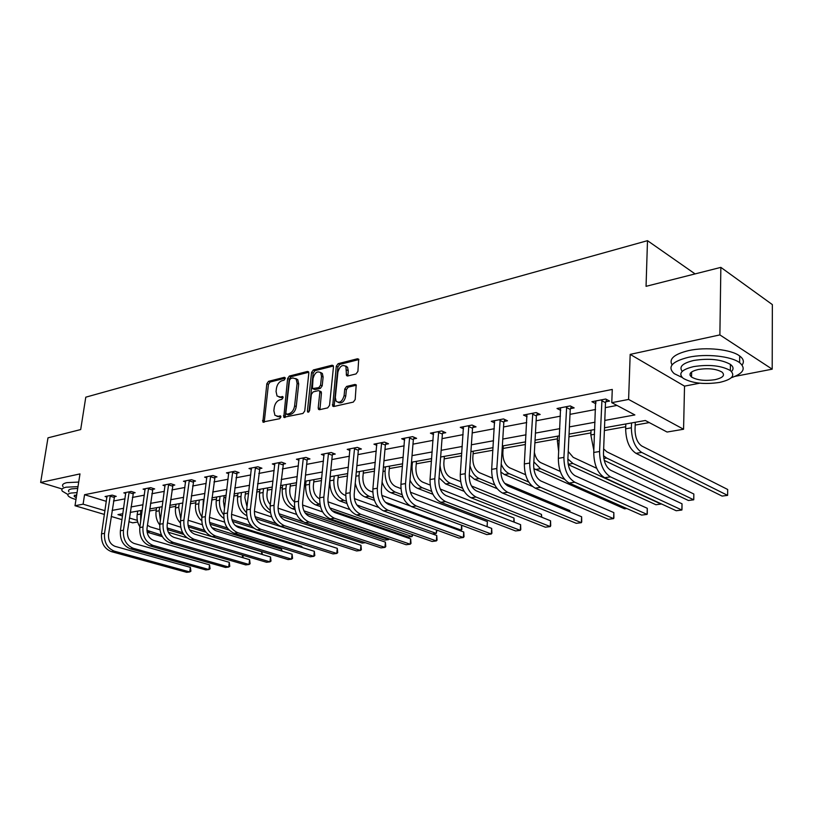 <?xml version="1.0" encoding="UTF-8"?>
<svg xmlns="http://www.w3.org/2000/svg" width="813" height="813" viewBox="0 0 813 813"><rect width="100%" height="100%" fill="white"/><g stroke="black" fill="none" stroke-linecap="round" stroke-linejoin="round"><path stroke-width="1.22" d="M285.241 378.492L284.357 377.323L268.534 381.338L266.827 383.736L262.863 422.018L279.672 418.705L280.902 416.998L280.668 415.992L277.924 416.256L274.936 415.321L273.869 410.717L274.225 407.608C274.977 403.543 276.827 400.951 279.784 399.864L281.857 399.366L283.076 397.659L282.863 396.683L280.119 396.968L277.07 396.022L276.064 391.551L276.42 388.472C277.162 384.427 279.011 381.846 281.959 380.718L284.032 380.199L285.241 378.492M356.033 373.939L357.913 371.368L358.706 359.204L357.507 358.757L338.127 363.675L336.287 366.206L332.69 406.104L333.797 406.5L353.299 402.1L355.19 399.529L356.196 384.884L355.017 384.437L346.623 386.429L344.763 388.98L344.112 395.525C342.344 401.531 339.692 403.451 336.145 401.266L335.332 397.557L337.903 372.171C339.722 366.114 342.395 364.224 345.932 366.511L346.501 375.555L347.659 375.982L356.033 373.939M720.857 267.375L772.35 304.601L772.198 369.173L719.881 334.905L720.857 267.375L646.05 286.328L647.494 240.668L85.782 397.181L80.69 429.559L47.987 437.841L40.65 482.455L79.979 473.908L75.009 505.727L83.099 504.182L84.562 494.711L612.28 389.437L611.772 402.669L628.601 399.437L683.57 429.244L667.077 432.038L645.329 420.494L604.486 427.78M719.881 334.905L630.177 354.387L628.601 399.437M308.818 373.137L308.534 371.795L307.487 371.45L289.377 376.053L287.629 378.492L283.767 417.262L302.954 413.451L304.753 410.982L308.818 373.137M313.34 369.966L332.07 365.21L333.198 365.606L333.462 366.917L329.539 405.352L327.7 407.872L319.57 409.701L318.513 409.346L318.198 407.923L319.824 392.374L319.529 390.992L318.452 390.626L313.147 391.896L311.349 394.376L309.631 410.494L307.66 411.988L307.426 410.992L311.552 372.445L313.34 369.966L314.946 370.677L333.391 366.013M40.65 482.455L62.144 488.989M695.085 273.91L647.494 240.668M84.562 494.711L106.381 501.367M113.485 501.021L125.009 498.836M132.377 497.444L144.368 495.158M151.828 493.745L164.328 491.367M171.899 489.934L184.917 487.465M192.59 486.011L206.167 483.43M213.951 481.946L228.097 479.264M235.994 477.77L250.76 474.965M258.778 473.44L274.184 470.514M282.314 468.969L298.412 465.91M306.664 464.345L323.472 461.154M331.856 459.558L349.427 456.225M357.944 454.609L376.317 451.124M384.966 449.477L404.193 445.829M412.984 444.162L433.105 440.341M442.038 438.644L463.125 434.64M472.211 432.912L494.304 428.715M503.542 426.967L526.722 422.567M536.123 420.778L560.442 416.165M570.004 414.345L595.563 409.498M605.299 407.648L616.965 405.433M114.267 496.743L116.208 496.367L112.224 495.127L105.09 496.519L107.021 497.109M133.149 493.095L135.141 492.708L131.157 491.448L123.81 492.871L125.791 493.501M152.6 489.335L154.663 488.938L150.659 487.648L143.088 489.121L145.131 489.772M172.661 485.463L174.785 485.046L170.771 483.725L162.966 485.249L165.08 485.94M193.352 481.459L195.537 481.042L191.522 479.69L183.464 481.255L185.649 481.987M214.703 477.343L216.959 476.906L212.935 475.514L204.612 477.14L206.868 477.902M236.746 473.085L239.083 472.627L235.038 471.215L226.451 472.881L228.788 473.694M259.51 468.684L261.928 468.217L257.884 466.764L249.012 468.491L251.43 469.355M283.046 464.142L285.546 463.654L281.501 462.16L272.325 463.949L274.824 464.863M307.385 459.436L309.966 458.939L305.922 457.404L296.43 459.254L299.021 460.229M332.568 454.569L335.241 454.061L331.196 452.485L321.369 454.396L324.062 455.432M358.635 449.538L361.399 449L357.364 447.384L347.192 449.365L349.986 450.473M385.647 444.315L388.512 443.766L384.488 442.109L373.939 444.162L376.836 445.341M413.644 438.908L416.612 438.339L412.598 436.632L401.663 438.756L404.681 440.026M442.689 433.299L445.768 432.709L441.774 430.951L430.423 433.156L433.563 434.518M472.831 427.475L476.032 426.855L472.058 425.057L460.27 427.343L463.542 428.807M504.141 421.429L507.475 420.788L503.521 418.929L491.276 421.307L494.68 422.892M536.702 415.138L540.157 414.478L536.234 412.557L523.501 415.036L527.058 416.744M570.563 408.604L574.161 407.902L570.269 405.921L557.017 408.502L560.736 410.362M595.868 401.683L595.797 403.726L591.915 401.703L605.726 399.02L609.567 401.063L605.817 401.785M149.429 511.001L156.279 509.792M169.531 507.444L175.73 506.347M190.272 503.775L195.76 502.81M203.148 501.499L203.87 501.367M211.675 499.995L216.421 499.152M223.9 497.83L225.862 497.485M233.778 496.082L237.721 495.381M245.313 494.04L248.575 493.461M256.613 492.048L259.703 491.499M267.406 490.137L272.06 489.314M280.221 487.871L282.396 487.485M290.211 486.103L296.349 485.015M304.631 483.552L305.83 483.339M313.757 481.936L321.491 480.564M338.096 477.627L347.527 475.961M363.269 473.176L374.498 471.194M389.305 468.573L402.465 466.245M416.256 463.806L431.479 461.113M444.172 458.867L461.611 455.788M473.105 453.756L492.912 450.25M503.115 448.441L525.279 444.518M534.893 442.821L557.474 438.827M568.937 436.805L590.929 432.912M604.374 430.534L625.736 426.754M635.187 425.087L649.272 422.587M630.177 354.387L684.526 386.134L699.708 383.197M735.033 376.368L772.198 369.173M684.526 386.134L683.57 429.244M137.692 521.997L132.722 522.84L128.891 521.702M604.781 420.433L634.872 414.935L611.772 402.669M112.103 510.401L123.637 508.298M131.005 506.956L143.017 504.761M150.486 503.389L162.996 501.113M170.578 499.731L183.616 497.343M191.289 495.94L204.886 493.461M212.681 492.038L226.847 489.446M234.754 488.003L249.54 485.3M257.569 483.837L272.995 481.022M281.146 479.538L297.263 476.591M305.525 475.077L322.365 472.007M330.769 470.473L348.36 467.262M356.897 465.697L375.301 462.343M383.97 460.758L403.228 457.241M412.028 455.636L432.201 451.947M441.154 450.311L462.272 446.459M471.377 444.792L493.521 440.748M502.79 439.061L526.011 434.813M535.432 433.095L559.822 428.644M569.405 426.896L595.025 422.211M83.099 504.182L104.989 510.716M121.991 519.659L111.208 516.458M104.43 514.456L75.009 505.727M122.854 513.725L117.956 514.599L122.529 515.96M129.419 518.023L137.316 520.381M594.71 429.528L569.059 434.101M559.466 435.819L535.045 440.168M525.615 441.855L502.353 446.002M493.074 447.658L470.91 451.622M461.794 453.248L440.636 457.018M431.673 458.613L411.49 462.221M402.669 463.796L383.39 467.231M374.712 468.786L356.287 472.068M347.751 473.593L330.139 476.733M321.735 478.237L304.875 481.245M296.603 482.719L280.475 485.595M272.314 487.048L256.867 489.812M248.839 491.245L234.042 493.887M226.126 495.29L211.949 497.83M204.144 499.212L190.547 501.641M182.864 503.013L169.815 505.34M162.234 506.692L149.714 508.928M142.245 510.259L130.222 512.403M279.052 397.059L281.735 397.638L280.119 396.968M283.087 397.313L281.735 397.638M276.928 416.337L279.55 416.906L277.924 416.256M280.902 416.602L279.55 416.906M285.251 378.187L270.14 382.019L268.432 384.417L264.225 422.181M308.757 372.242L290.983 376.744L289.235 379.173L285.15 417.465M290.719 378.512L289.499 380.22L285.83 413.024L286.735 414.244L288.95 413.746C291.979 412.658 293.869 410.047 294.611 405.9L297.101 383.36L296.156 379L292.934 377.954L290.719 378.512M286.633 414.264L288.361 414.904L286.735 414.244M295.729 378.543L297.771 379.691L298.706 384.041L296.237 406.571C295.495 410.707 293.605 413.319 290.576 414.406L288.361 414.904M320.231 391.297L321.145 391.683L321.44 393.065L319.926 409.62M314.946 370.677L313.157 373.157L309.042 411.805M321.501 376.348L320.749 372.771C317.344 370.698 314.783 372.588 313.046 378.441L312.416 388.584L318.767 387.659L320.576 385.159L321.501 376.348L323.117 377.049L322.355 373.482L320.424 372.395M313.31 388.97L315.078 389.63L313.462 388.939M323.117 377.049L322.192 385.86L320.383 388.36L315.078 389.63M345.515 366.023L347.537 367.242L348.249 370.728L347.923 375.911M338.178 402.405C341.724 403.848 344.245 401.795 345.738 396.226L344.112 395.525M356.368 385.22L348.238 387.14L346.379 389.691L345.738 396.226M358.879 359.559L339.732 364.407L337.903 366.937L334.113 406.419M140.669 521.418L140.679 510.544M139.907 526.824C137.549 523.145 136.635 519.08 137.184 514.649L137.692 511.072M147.438 525.269L150.334 526.915L159.897 529.761M168.352 532.271L186.848 537.769M242.945 555.269L243.138 557.779M162.376 536.671L147.123 532.2M161.513 535.066L146.919 530.32M242.254 557.515L242.528 555.147M107.011 496.143L101.534 533.846L104.521 533.358L110.294 495.513M114.603 495.869L108.546 534.497C108.17 540.482 110.375 544.446 115.141 546.377L190.344 567.332L190.913 571.193L189.754 571.946L114.43 551.194C107.265 548.308 103.962 542.352 104.521 533.358M190.344 567.332L189.754 571.946L186.726 572.332L111.442 551.641C104.277 548.765 100.975 542.83 101.534 533.846M114.033 497.363L110.05 496.133M77.987 486.641L66.138 487.19C62.266 488.064 61.005 489.396 62.347 491.184L67.946 494.538M78.698 482.068L66.859 482.637C62.987 483.522 61.727 484.873 63.068 486.682M68.881 491.763C67.906 490.463 68.82 489.497 71.635 488.877L77.713 488.41M77.062 492.607L70.975 493.054C68.16 493.674 67.245 494.619 68.231 495.91C69.349 497.17 71.93 498.379 75.975 499.528M76.768 494.446L74.196 496.418L76.259 497.739M731.263 377.75C743.499 373.462 746.293 368.431 739.627 362.669C731.161 356.135 705.755 353.452 688.479 357.283C671.812 361.541 667.046 366.988 674.18 373.624L682.259 377.537M742.106 365.007C744.362 361.917 743.56 358.909 739.688 355.982C731.243 349.387 705.877 346.704 688.621 350.596C674.221 354.133 668.703 358.889 672.056 364.854M690.44 373.086L691.609 373.299M691.558 375.799L690.095 375.393M682.239 371.348C678.733 366.815 682.544 363.198 693.682 360.474C709.129 358.066 721.375 359.376 730.42 364.397C733.489 366.734 733.854 369.102 731.507 371.511M693.55 366.622C681.457 369.63 677.991 373.523 683.174 378.299C691.954 383.279 704.088 384.661 719.546 382.425C732.086 379.519 735.684 375.555 730.348 370.545C721.294 365.555 709.027 364.254 693.55 366.622M715.023 379.671C723.052 377.791 725.359 375.24 721.934 372.039C716.131 368.828 708.245 367.984 698.276 369.488C690.43 371.419 688.184 373.929 691.538 377.039C697.229 380.25 705.054 381.134 715.023 379.671M731.243 371.256L731.954 371.033M160.374 520.279L159.145 510.788L159.643 507.16M159.755 524.944C156.726 521.021 155.496 516.479 156.066 511.326L156.563 507.708M167.448 522.881L180.72 527.231M189.673 529.944L261.796 551.773L262.375 554.517M183.708 534.426L167.397 529.548M182.661 532.698L167.122 527.901M261.512 554.263L261.796 551.773M180.781 518.735L178.687 507.353L179.175 503.674M180.344 522.942C176.543 518.887 174.927 513.877 175.517 507.912L176.004 504.243M188.118 520.249L202.264 524.68M211.878 527.647L281.511 549.141L282.131 551.123M205.892 532.2L188.362 526.865M204.581 530.34L188.006 525.269M281.318 550.868L281.511 549.141M125.781 492.495L120.385 530.737L123.454 530.228L129.155 491.835M133.495 492.19L127.499 531.397C127.143 537.464 129.348 541.488 134.135 543.46L209.53 564.852L210.069 568.775L208.941 569.527L133.444 548.348C126.249 545.401 122.915 539.354 123.454 530.228M209.53 564.852L208.941 569.527L205.831 569.923L130.354 548.805C123.17 545.869 119.846 539.842 120.385 530.737M132.905 493.725L128.911 492.465M145.121 488.725L139.806 527.515L142.976 526.997L148.596 488.044M152.966 488.389L147.031 528.196C146.686 534.354 148.911 538.44 153.708 540.452L229.266 562.301L229.794 566.285L228.697 567.047L153.027 545.411C145.812 542.403 142.458 536.265 142.976 526.997M229.266 562.301L228.697 567.047L225.496 567.454L149.846 545.889C142.641 542.891 139.287 536.773 139.806 527.515M152.356 489.975L148.352 488.694M203.423 499.345L202.864 509.294M201.888 516.916C199.327 512.983 198.311 508.623 198.829 503.816L199.307 500.076M201.705 520.777C197.041 516.722 194.988 511.265 195.557 504.395L196.045 500.666M209.49 517.353L224.571 522.109M235.181 525.452L301.775 546.427L302.09 547.464M229.093 530.056L210.049 524.141M227.366 527.993L209.591 522.454M301.684 547.332L301.775 546.427M224.175 495.645L223.463 501.438L224.51 508.46M223.758 514.883C220.435 510.706 219.053 505.808 219.591 500.168L220.059 496.377M223.839 518.369C218.24 514.517 215.699 508.643 216.217 500.757L216.695 496.977M237.172 471.957L231.563 514.344L247.701 519.537M253.666 528.104L232.508 521.387M251.115 525.706L231.918 519.588M245.577 491.824L244.876 497.708L247.01 506.753M246.502 512.708C242.304 508.43 240.465 503.003 241.004 496.408L241.461 492.556M246.756 515.666C240.181 512.241 237.111 506.021 237.528 497.017L237.985 493.176M254.388 511.275L271.694 516.966M340.942 545.858L255.81 518.623M276.064 523.531L255.048 516.692M165.069 484.843L159.846 524.212L163.108 523.663L168.647 484.142M173.037 484.477L167.173 524.893C166.848 531.143 169.084 535.3 173.901 537.352L249.591 559.679L250.099 563.724L249.032 564.486L173.23 542.383C165.994 539.314 162.62 533.074 163.108 523.663M249.591 559.679L249.032 564.486L245.729 564.903L169.947 542.871C162.712 539.822 159.348 533.592 159.846 524.212M172.417 486.113L168.403 484.792M185.628 480.839L180.506 520.787L183.88 520.229L189.327 480.117M193.748 480.432L187.955 521.489C187.64 527.84 189.896 532.058 194.724 534.151L270.526 556.976L271.014 561.082L269.977 561.854L194.063 539.263C186.807 536.133 183.413 529.791 183.88 520.229M270.526 556.976L269.977 561.854L266.583 562.281L190.679 539.771C183.433 536.651 180.039 530.32 180.506 520.787M193.098 482.129L189.073 480.778M206.858 476.703L201.848 517.261L205.323 516.692L210.669 475.961M215.11 476.266L209.408 517.972C209.114 524.415 211.39 528.714 216.217 530.848L292.101 554.192L292.568 558.358L291.572 559.141L215.577 536.041C208.301 532.84 204.886 526.397 205.323 516.692M292.101 554.192L291.572 559.141L288.066 559.578L212.081 536.56C204.815 533.379 201.4 526.946 201.848 517.261M214.439 478.014L210.415 476.631M228.768 472.434L223.88 513.623L227.477 513.023L232.711 471.662M231.563 514.344C231.288 520.889 233.575 525.259 238.412 527.444L314.336 551.316L314.794 555.553L313.828 556.336L237.792 532.708C230.506 529.446 227.061 522.881 227.477 513.023M314.336 551.316L313.828 556.336L310.21 556.793L234.174 533.247C226.898 529.995 223.463 523.45 223.88 513.623M236.481 473.766L232.447 472.353M251.4 468.024L246.644 509.853L250.363 509.243L255.475 467.231M259.957 467.505L254.459 510.584C254.205 517.241 256.502 521.692 261.349 523.918L337.283 548.348L337.71 552.657L336.785 553.45L260.739 529.273C253.443 525.94 249.977 519.263 250.363 509.243M337.283 548.348L336.785 553.45L333.056 553.917L257.01 529.832C249.713 526.509 246.258 519.853 246.644 509.853M259.245 469.375L255.211 467.932M274.794 463.471L270.18 505.96L274.032 505.33L279.001 462.648M283.513 462.912L278.117 506.712C277.894 513.47 280.2 517.993 285.058 520.279L360.962 545.289L361.358 549.679L360.484 550.462L284.459 525.716C277.162 522.302 273.676 515.513 274.032 505.33M360.962 545.289L360.484 550.462L356.633 550.95L280.607 526.296C273.3 522.901 269.825 516.123 270.18 505.96M282.782 464.843L278.737 463.359M298.981 458.756L294.53 501.936L298.513 501.286L303.34 457.912M307.873 458.146L307.111 460.158L302.609 502.698C302.395 509.578 304.723 514.182 309.58 516.509L385.403 542.129L385.779 546.59L384.945 547.393L309.001 522.037C301.694 518.552 298.198 511.631 298.513 501.286M385.403 542.129L384.945 547.393L380.972 547.891L305.017 522.637C297.71 519.161 294.215 512.261 294.53 501.936C291.064 499.101 289.489 495.076 289.794 489.873L290.454 483.816M307.111 460.158L303.066 458.634M324.021 453.888L319.733 497.769L323.848 497.089L328.523 453.004M346.206 366.175L346.368 366.704M333.076 453.217L332.283 455.3L327.944 498.542C327.761 505.534 330.098 510.229 334.956 512.617L410.656 538.867L411.002 543.409L410.219 544.212L334.407 518.227C327.1 514.67 323.584 507.617 323.848 497.089M410.656 538.867L410.219 544.212L406.114 544.72L330.271 518.846C322.964 515.3 319.448 508.267 319.733 497.769M332.283 455.3L328.249 453.735M349.936 448.837L345.83 493.461L350.098 492.749L354.6 447.922M359.173 448.115L358.35 450.28L354.194 494.243C354.041 501.357 356.389 506.133 361.236 508.582L436.754 535.493L437.069 540.117L436.347 540.919L360.708 514.294C353.401 510.635 349.875 503.46 350.098 492.749M436.754 535.493L436.347 540.919L432.099 541.458L356.429 514.934C349.123 511.296 345.596 504.141 345.83 493.461M358.35 450.28L354.316 448.674M376.775 443.603L372.882 488.989L377.313 488.257L381.622 442.668M386.216 442.821L385.362 445.077L381.388 489.782C381.267 497.017 383.624 501.895 388.472 504.395L463.745 532.007L464.03 536.712L463.359 537.525L387.964 510.208C380.677 506.469 377.12 499.152 377.313 488.257M463.745 532.007L463.359 537.525L458.969 538.074L383.533 510.869C376.236 507.149 372.689 499.853 372.882 488.989M385.362 445.077L381.327 443.42M404.61 438.187L400.931 484.345L405.524 483.593L409.63 437.211M414.244 437.333L413.35 439.681L409.589 485.168C409.498 492.526 411.876 497.495 416.703 500.056L491.682 528.399L491.916 533.186L491.316 534.009L416.226 505.971C408.949 502.139 405.382 494.68 405.524 483.593M491.682 528.399L491.316 534.009L486.774 534.578L411.632 506.662C404.346 502.841 400.789 495.402 400.931 484.345M413.35 439.681L409.335 437.983M433.481 432.567L430.036 479.538L434.803 478.745L438.685 431.551M443.319 431.632L442.384 434.091L438.857 480.371C438.807 487.861 441.185 492.932 446.002 495.564L520.594 524.659L520.798 529.548L520.269 530.361L445.554 501.58C438.298 497.647 434.721 490.036 434.803 478.745M520.594 524.659L520.269 530.361L515.564 530.95L440.778 502.292C433.522 498.379 429.945 490.798 430.036 479.538M442.384 434.091L438.39 432.343M463.44 426.734L460.27 474.538L465.219 473.715L468.847 425.677M473.501 425.707L472.526 428.278L469.253 475.392C469.233 483.024 471.621 488.186 476.418 490.889L550.553 520.787L550.716 525.767L550.259 526.59L476.001 497.017C468.786 492.983 465.188 485.219 465.219 473.715M550.553 520.787L550.259 526.59L545.381 527.2L471.042 497.759C463.817 493.745 460.229 486.001 460.27 474.538M472.526 428.278L468.552 426.479M494.568 420.667L491.672 469.345L496.824 468.491L500.188 419.569M504.853 419.549L503.836 422.242L500.838 470.209C500.859 477.993 503.247 483.268 508.023 486.032L581.62 516.773L581.732 521.844L581.356 522.678L507.647 492.272C500.462 488.135 496.855 480.209 496.824 468.491M581.62 516.773L581.356 522.678L576.295 523.318L502.485 493.044C495.3 488.928 491.692 481.032 491.672 469.345M503.836 422.242L499.883 420.392M526.926 414.366L524.344 463.949L529.7 463.054L532.769 413.228M537.444 413.146L536.387 415.971L533.674 464.833C533.745 472.76 536.143 478.146 540.879 480.991L613.835 512.617L613.896 517.79L613.612 518.623L540.543 487.343C533.409 483.095 529.791 475.005 529.7 463.054M613.835 512.617L613.612 518.623L608.358 519.283L535.178 488.146C528.033 483.918 524.426 475.849 524.344 463.949M536.387 415.971L532.454 414.061M560.584 407.811L558.338 458.329L563.917 457.404L566.671 406.622M571.356 406.48L570.238 409.447L567.86 459.223C567.972 467.312 570.38 472.81 575.076 475.737L647.28 508.288L647.29 513.572L647.097 514.405L574.781 482.211C567.698 477.851 564.08 469.579 563.917 457.404M647.28 508.288L647.097 514.405L641.64 515.096L569.202 483.044C562.108 478.705 558.49 470.463 558.338 458.329M570.238 409.447L566.346 407.476M595.624 400.982L593.744 452.465L599.557 451.51L601.966 399.752M606.671 399.518L605.492 402.659L603.47 453.39C603.622 461.632 606.031 467.262 610.695 470.27L682.026 503.806L681.975 509.192L681.883 510.025L610.441 476.865C603.429 472.383 599.801 463.928 599.557 451.51M682.026 503.806L681.883 510.025L676.213 510.737L604.628 477.739C597.606 473.268 593.978 464.853 593.744 452.465M605.492 402.659L601.64 400.616M267.66 487.881L266.979 493.857C266.634 498.084 267.762 501.651 270.343 504.558M270.119 510.3C264.947 506.123 262.609 500.198 263.097 492.526L263.544 488.613M270.444 512.688L269.367 512.332C262.447 509.07 259.164 502.678 259.51 493.156L259.967 489.253M278.036 508.166L296.654 514.426M365.311 542.678L362.181 543.084L280.028 515.859M303.076 521.763L279.022 513.765M294.621 507.566C288.422 503.745 285.515 497.393 285.912 488.511L286.349 484.548M294.997 509.649L292.121 508.664C285.19 505.34 281.887 498.836 282.213 489.162L282.65 485.209M302.538 505.015L322.649 511.936M303.93 510.828L388.563 539.639L384.864 540.127L305.261 513.125M389.264 538.978L388.563 539.639L388.634 538.765M314.001 479.619L313.361 485.768C313.147 492.078 315.241 496.458 319.641 498.887M319.997 504.456L319.448 504.273C312.527 500.859 309.204 494.223 309.479 484.375L309.905 480.351M320.464 506.57L315.617 504.883C308.686 501.489 305.363 494.873 305.658 485.046L306.074 481.032M327.964 501.824L349.844 509.548M412.862 534.71L412.049 536.58L329.834 507.891M412.221 534.487L412.049 536.58L408.238 537.078L331.745 510.493M338.33 475.27L337.71 481.53C337.547 488.176 339.773 492.668 344.377 495.005L345.728 495.493M346.308 501.215L343.858 500.341C336.928 496.855 333.594 490.107 333.838 480.087L334.245 476.001M346.907 503.481L339.895 500.981C332.964 497.505 329.631 490.778 329.885 480.788L330.291 476.713M354.356 498.623L378.512 507.363M436.988 530.147L436.266 533.409L356.887 505.005M432.353 533.928L436.266 533.409L436.53 529.985M363.492 470.788L362.893 477.14C362.761 483.898 364.986 488.471 369.59 490.859L372.791 492.048M373.645 497.952L369.092 496.276C362.171 492.708 358.818 485.839 359.031 475.666L359.417 471.51M381.815 495.402L409.955 505.859M461.642 525.239L461.875 529.415L461.256 530.147L385.332 502.251M374.407 500.381L364.986 496.936C360.068 494.802 356.826 490.178 355.251 483.064M459.365 530.401L461.256 530.147L461.601 525.228M389.518 466.144L388.949 472.597C388.838 479.467 391.083 484.121 395.667 486.57L400.921 488.572M402.069 494.67L395.199 492.078C388.289 488.43 384.925 481.428 385.088 471.083L385.464 466.865M410.402 492.2L487.383 521.611L487.129 526.682M403.035 497.302L390.951 492.759C387.008 491.113 384.041 487.536 382.08 482.038M487.058 526.651L487.383 521.611M416.459 461.337L415.921 467.892C415.839 474.883 418.085 479.629 422.669 482.129L430.168 485.076M431.662 491.408L422.221 487.729C415.331 483.989 411.947 476.865 412.069 466.347L412.425 462.048M440.24 489.04L513.989 518.054L514.202 522.17M432.892 494.274L417.831 488.44C414.64 487.129 412.028 484.365 410.006 480.168M513.755 521.987L513.989 518.054M444.365 456.357L443.857 463.024C443.807 470.127 446.063 474.965 450.626 477.526L460.625 481.581M471.499 485.991L541.478 514.375L541.732 517.231M464.152 491.337L445.656 483.959L439.05 477.81M462.536 488.166L450.209 483.227C444.447 480.31 441.053 474.325 440.016 465.27M541.336 517.068L541.478 514.375M473.278 451.195L472.81 457.983C472.8 465.209 475.066 470.138 479.609 472.76L492.383 478.115M504.527 483.196L569.893 510.584L570.015 511.926M497.058 488.613L474.497 479.314L469.274 475.056M494.812 485.015L479.223 478.562C474.944 476.56 471.845 472.272 469.924 465.707M569.832 511.855L569.893 510.584M503.277 445.839L502.851 452.739C502.871 460.107 505.137 465.127 509.66 467.821L525.544 474.701M532.464 486.448L504.406 474.507L500.808 471.997M528.704 482.028L509.304 473.715C505.971 472.19 503.277 469.01 501.215 464.162M525.157 449.701L525.432 441.886M534.365 452.353C535.523 457.587 537.688 461.032 540.848 462.699L560.248 471.408M626.823 508.532L624.567 508.826L533.806 468.593M564.608 479.375L540.523 468.695L533.846 461.855M558.673 451.601L557.372 440.809L557.606 436.144M568.226 451.51L573.226 457.363L596.691 468.298M568.185 464.243L572.941 463.471L661.05 504.06L655.918 504.731L568.246 464.589M572.941 463.471L567.87 458.989M593.836 450.372L590.838 434.935L591.051 430.179M603.642 448.908L606.884 451.835L693.835 494.009L693.784 499.05L693.723 499.802L606.64 458.054L603.49 455.727M693.835 494.009L693.723 499.802L688.408 500.493L604.222 460.402M635.278 422.282L635.034 429.701C635.227 437.628 637.514 443.085 641.884 446.073L727.676 489.477L727.605 495.371L641.691 452.414C635.105 447.943 631.66 439.742 631.366 427.811L631.538 422.953M727.605 495.371L722.096 496.093L635.979 453.329C629.384 448.878 625.939 440.707 625.654 428.817L625.827 423.969M285.109 377.649L284.357 377.323M280.729 416.073L280.007 415.778M282.934 396.774L282.192 396.47M264.154 421.195L262.528 420.565M268.432 384.417L266.827 383.736M270.14 382.019L268.534 381.338M285.068 416.469L283.442 415.809M289.235 379.173L287.629 378.492M290.983 376.744L289.377 376.053M308.635 371.958L307.487 371.45M290.576 414.406L288.95 413.746M296.237 406.571L294.611 405.9M298.706 384.041L297.101 383.36M333.289 365.759L332.07 365.21M319.824 408.604L318.198 407.923M321.44 393.065L319.824 392.374M309.052 411.663L307.426 410.992M313.157 373.157L311.552 372.445M320.383 388.36L318.767 387.659M322.192 385.86L320.576 385.159M347.832 374.956L346.226 374.234M348.249 370.728L346.643 370.006M346.379 389.691L344.763 388.98M348.238 387.14L346.623 386.429M356.267 384.996L355.017 384.437M334.011 405.392L332.385 404.701M337.903 366.937L336.287 366.206M339.732 364.407L338.127 363.675M358.797 359.356L357.507 358.757M137.184 514.649L140.171 514.121M147.092 532.007L149.683 531.59M111.442 551.641L114.43 551.194M156.066 511.326L159.145 510.788M167.244 528.765L168.718 528.521M175.517 507.912L178.687 507.353M130.354 548.805L133.444 548.348M149.846 545.889L153.027 545.411M195.557 504.395L198.829 503.816M216.217 500.757L219.591 500.168M237.528 497.017L241.004 496.408M169.947 542.871L173.23 542.383M190.679 539.771L194.063 539.263M212.081 536.56L215.577 536.041M234.174 533.247L237.792 532.708M257.01 529.832L260.739 529.273M280.607 526.296L284.459 525.716M305.017 522.637L309.001 522.037M330.271 518.846L334.407 518.227M356.429 514.934L360.708 514.294M383.533 510.869L387.964 510.208M411.632 506.662L416.226 505.971M440.778 502.292L445.554 501.58M471.042 497.759L476.001 497.017M502.485 493.044L507.647 492.272M535.178 488.146L540.543 487.343M569.202 483.044L574.781 482.211M604.628 477.739L610.441 476.865M259.51 493.156L263.097 492.526M269.367 512.332L270.353 512.17M282.213 489.162L285.912 488.511M292.121 508.664L294.723 508.247M305.658 485.046L309.479 484.375M315.617 504.883L319.448 504.273M329.885 480.788L333.838 480.087M339.895 500.981L343.858 500.341M355.901 476.215L359.031 475.666M364.986 496.936L369.092 496.276M383.014 471.449L385.088 471.083M390.951 492.759L395.199 492.078M411.134 466.51L412.069 466.347M417.831 488.44L422.221 487.729M445.656 483.959L450.209 483.227M474.497 479.314L479.223 478.562M504.406 474.507L509.304 473.715M535.442 469.508L540.523 468.695M557.372 440.809L559.232 440.483M590.838 434.935L594.516 434.284M603.815 458.512L606.64 458.054M625.654 428.817L631.366 427.811M635.979 453.329L641.691 452.414M263.615 422.313L262.863 422.018M284.58 417.587L283.767 417.262M297.771 379.691L296.156 379M319.438 409.722L318.513 409.346M321.145 391.683L319.529 390.992M308.279 412.242L307.66 411.988M322.355 373.482L320.749 372.771M347.497 376.013L346.501 375.555M347.537 367.242L345.932 366.511M333.665 406.52L332.69 406.104M74.4 495.137L74.196 496.418M691.639 371.958L691.538 377.039M730.42 364.397L730.348 370.545M739.627 362.669L739.688 355.982"/></g></svg>
